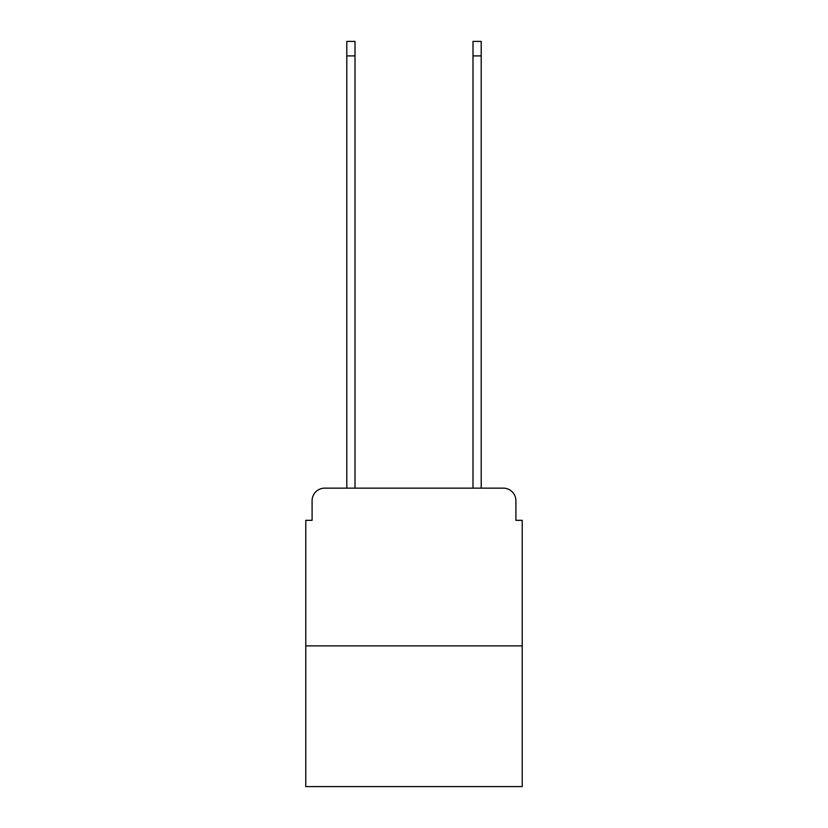 <?xml version="1.0" encoding="UTF-8"?>
<svg xmlns="http://www.w3.org/2000/svg" width="828" height="828" viewBox="0 0 828 828"><rect width="100%" height="100%" fill="white"/><g stroke="black" fill="none" stroke-linecap="round" stroke-linejoin="round"><path stroke-width="1.24" d="M312.094 500.764L312.094 520.326L312.094 500.764A12.617 12.617 0 0 1 324.711 488.137L346.797 488.137L346.797 41.4L355.005 41.4L355.005 488.137L364.786 488.137M522.22 645.892L305.78 645.892L305.78 786.6L522.22 786.6L522.22 520.326L515.906 520.326L515.906 500.764A12.617 12.617 0 0 0 503.289 488.137L324.711 488.137M305.78 645.892L305.78 520.326L312.094 520.326M463.214 488.137L472.995 488.137L472.995 41.4L481.203 41.4L481.203 488.137L503.289 488.137M515.906 520.326L515.906 500.764M346.797 55.911L355.005 55.911M481.203 55.911L472.995 55.911"/></g></svg>
